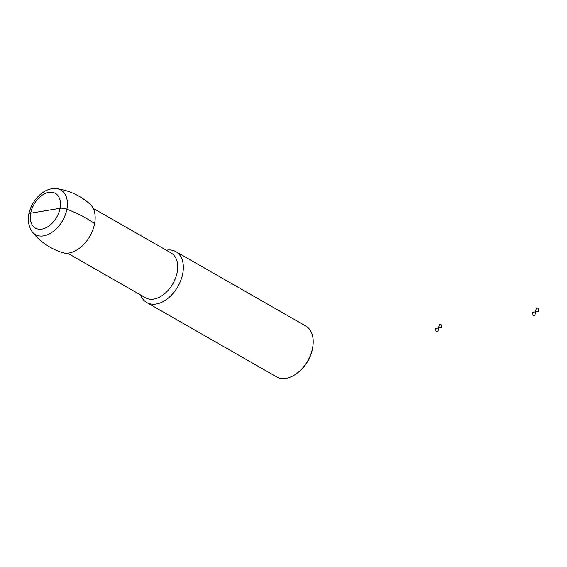 <?xml version="1.0" encoding="UTF-8"?>
<svg xmlns="http://www.w3.org/2000/svg" width="567" height="567" viewBox="0 0 567 567"><rect width="100%" height="100%" fill="white"/><g stroke="black" fill="none" stroke-linecap="round" stroke-linejoin="round"><path stroke-width="0.85" d="M90.04 204.134C80.408 195.622 69.309 190.462 56.743 188.662C51.866 188.138 47.167 189.456 42.645 192.617C38.769 195.346 35.537 198.911 32.957 203.319C27.067 213.929 26.784 223.391 32.099 231.719C40.016 241.641 50.08 248.601 62.306 252.591A28.187 18.342 -60.2 0 0 69.068 252.981A28.187 18.342 -60.2 0 0 92.074 231.825A28.187 18.342 -60.2 0 0 90.047 204.141M140.616 294.982A29.321 19.08 -60.2 0 0 146.733 302.544A29.321 19.08 -60.2 0 0 156.216 304.011A29.321 19.08 -60.2 0 0 180.894 280.133A29.321 19.08 -60.2 0 0 175.869 251.642A29.321 19.08 -60.2 0 0 166.251 250.196M146.733 302.544L276.583 376.871A29.321 19.08 -60.2 0 0 286.066 378.338A29.321 19.08 -60.2 0 0 297.838 372.654A29.321 19.08 -60.2 0 0 312.849 346.43A29.321 19.08 -60.2 0 0 305.719 325.968L175.869 251.642M297.838 372.654L298.852 371.839A26.975 17.556 -60.2 0 0 312.658 347.72L312.849 346.43M28.797 214.305A5.861 2.091 10.7 0 1 30.696 213.178L60.031 208.287A5.861 2.091 10.7 0 1 66.899 209.18A87.97 31.355 10.7 0 1 94.597 223.66M435.633 328.477L438.638 327.974L437.922 331.745A4.104 2.672 119.8 0 1 435.633 328.477M438.638 327.974L439.347 324.211A4.104 2.672 119.8 0 1 441.643 327.478L438.638 327.974M532.64 312.311L535.645 311.807L534.936 315.578A4.104 2.672 119.8 0 1 532.64 312.311M535.645 311.807L536.361 308.037A4.104 2.672 119.8 0 1 538.65 311.304L535.645 311.807M32.099 231.719A25.657 16.698 -60.2 0 0 43.673 235.865A25.657 16.698 -60.2 0 0 66.261 211.93A25.657 16.698 -60.2 0 0 56.771 188.669M41.887 229.125A20.036 13.041 -60.2 0 0 59.804 199.414A20.036 13.041 -60.2 0 0 34.403 203.652A20.036 13.041 -60.2 0 0 41.887 229.125M67.551 253.165L145.485 297.774A25.806 16.79 -60.2 0 0 153.834 299.071A25.806 16.79 -60.2 0 0 175.55 278.057A25.806 16.79 -60.2 0 0 171.128 252.981L93.194 208.373"/></g></svg>
